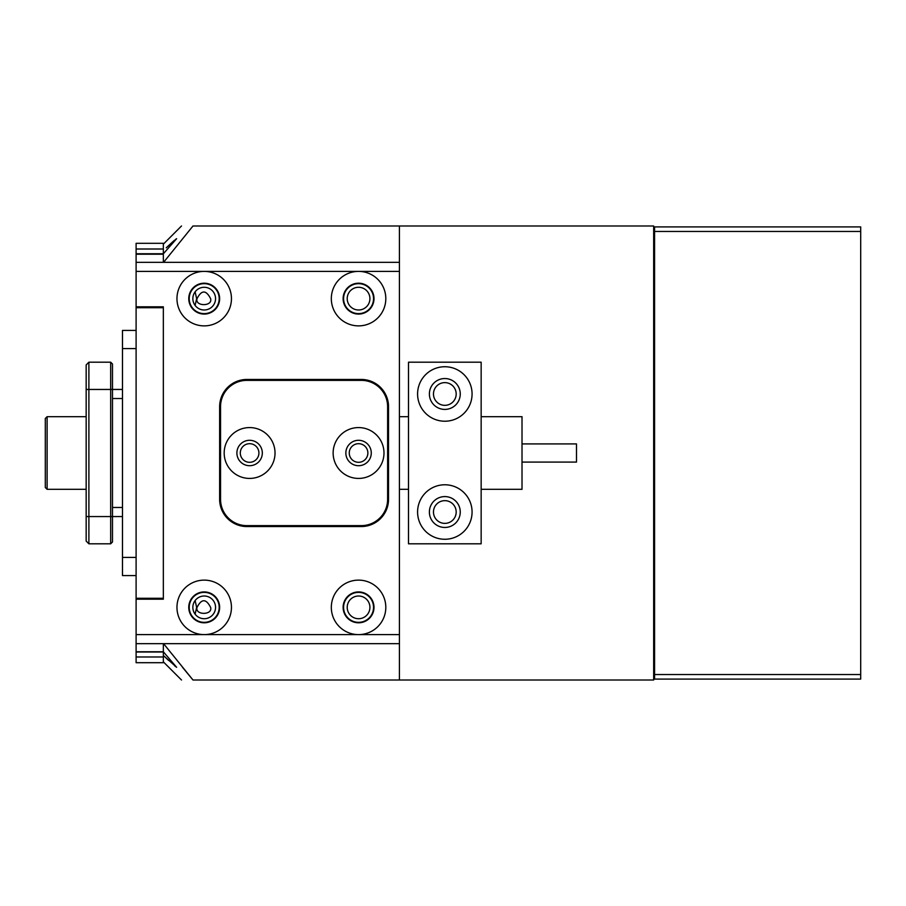 <?xml version="1.0" encoding="UTF-8"?>
<svg xmlns="http://www.w3.org/2000/svg" width="906" height="906" viewBox="0 0 906 906"><rect width="100%" height="100%" fill="white"/><g stroke="black" fill="none" stroke-linecap="round" stroke-linejoin="round"><path stroke-width="1.36" d="M358.561 478.425A25.425 25.425 0 0 0 383.985 453A25.425 25.425 0 0 0 358.561 427.575A25.425 25.425 0 0 0 333.136 453A25.425 25.425 0 0 0 358.561 478.425M358.561 465.707A12.707 12.707 0 0 0 371.279 453A12.707 12.707 0 0 0 358.561 440.293A12.707 12.707 0 0 0 345.854 453A12.707 12.707 0 0 0 358.561 465.707M249.603 478.425A25.425 25.425 0 0 0 275.028 453A25.425 25.425 0 0 0 249.603 427.575A25.425 25.425 0 0 0 224.178 453A25.425 25.425 0 0 0 249.603 478.425M249.603 465.707A12.707 12.707 0 0 0 262.321 453A12.707 12.707 0 0 0 249.603 440.293A12.707 12.707 0 0 0 236.896 453A12.707 12.707 0 0 0 249.603 465.707M361.29 380.361L246.885 380.361A26.331 26.331 0 0 0 220.543 406.692L220.543 499.308A26.331 26.331 0 0 0 246.885 525.639L361.29 525.639A26.331 26.331 0 0 0 387.621 499.308L387.621 406.692A26.331 26.331 0 0 0 361.29 380.361M417.587 512.026A27.237 27.237 0 0 0 444.823 539.263A27.237 27.237 0 0 0 472.071 512.026A27.237 27.237 0 0 0 444.823 484.778A27.237 27.237 0 0 0 417.587 512.026M429.387 512.026A15.436 15.436 0 0 0 444.823 527.462A15.436 15.436 0 0 0 460.259 512.026A15.436 15.436 0 0 0 444.823 496.59A15.436 15.436 0 0 0 429.387 512.026M429.387 393.974A15.436 15.436 0 0 0 444.823 409.41A15.436 15.436 0 0 0 460.259 393.974A15.436 15.436 0 0 0 444.823 378.538A15.436 15.436 0 0 0 429.387 393.974M417.587 393.974A27.237 27.237 0 0 0 444.823 421.222A27.237 27.237 0 0 0 472.071 393.974A27.237 27.237 0 0 0 444.823 366.737A27.237 27.237 0 0 0 417.587 393.974M481.154 362.196L408.504 362.196L408.504 543.804L481.154 543.804L481.154 362.196M522.015 443.917L576.488 443.917L576.488 462.083L522.015 462.083M481.154 489.319L522.015 489.319L522.015 416.681L481.154 416.681M136.104 330.418L122.48 330.418L122.48 575.582L136.104 575.582M136.104 656.986L163.34 656.986L163.34 662.694L136.104 662.694L136.104 306.806L163.34 306.806L163.34 599.194L136.104 599.194M136.104 306.806L136.104 243.306L163.34 243.306L163.34 254.212L136.104 254.212M163.34 262.321L163.34 254.212M136.104 651.765L163.34 651.765L163.34 643.679M136.104 249.003L163.34 249.003M136.104 598.288L163.34 598.288L163.34 306.806L163.34 307.712L136.104 307.712M163.34 253.759L136.104 253.759M136.104 652.014L163.34 652.014M45.3 487.507L45.3 418.493L47.112 416.681L47.112 489.319L45.3 487.507M122.48 516.556L112.491 516.556L112.491 541.981L110.679 543.804L110.679 362.196L88.89 362.196L88.89 543.804L110.679 543.804M122.48 389.444L112.491 389.444L112.491 516.556L86.161 516.556L86.161 364.925L88.89 362.196M110.679 362.196L112.491 364.019L112.491 389.444L86.161 389.444M88.89 543.804L86.161 541.075L86.161 516.556M189.218 298.64A14.983 14.983 0 0 1 204.201 283.657A14.983 14.983 0 0 1 219.184 298.64A14.983 14.983 0 0 1 204.201 313.623A14.983 14.983 0 0 1 189.218 298.64M215.549 298.64A11.348 11.348 0 0 0 204.201 287.281A11.348 11.348 0 0 0 192.853 298.64A11.348 11.348 0 0 0 204.201 309.988A11.348 11.348 0 0 0 215.549 298.64M189.218 607.36A14.983 14.983 0 0 1 204.201 592.377A14.983 14.983 0 0 1 219.184 607.36A14.983 14.983 0 0 1 204.201 622.343A14.983 14.983 0 0 1 189.218 607.36M215.549 607.36A11.348 11.348 0 0 0 204.201 596.012A11.348 11.348 0 0 0 192.853 607.36A11.348 11.348 0 0 0 204.201 618.719A11.348 11.348 0 0 0 215.549 607.36M343.589 607.36A14.983 14.983 0 0 1 358.561 592.377A14.983 14.983 0 0 1 373.544 607.36A14.983 14.983 0 0 1 358.561 622.343A14.983 14.983 0 0 1 343.589 607.36M369.92 607.36A11.348 11.348 0 0 0 358.561 596.012A11.348 11.348 0 0 0 347.213 607.36A11.348 11.348 0 0 0 358.561 618.719A11.348 11.348 0 0 0 369.92 607.36M343.589 298.64A14.983 14.983 0 0 1 358.561 283.657A14.983 14.983 0 0 1 373.544 298.64A14.983 14.983 0 0 1 358.561 313.623A14.983 14.983 0 0 1 343.589 298.64M369.92 298.64A11.348 11.348 0 0 0 358.561 287.281A11.348 11.348 0 0 0 347.213 298.64A11.348 11.348 0 0 0 358.561 309.988A11.348 11.348 0 0 0 369.92 298.64M195.118 291.823L196.636 298.64L195.118 305.447M197.044 298.64C201.551 289.818 206.081 289.818 210.6 298.64C212.91 306.613 194.745 306.613 197.044 298.64M195.118 600.553L196.636 607.36L195.118 614.177M197.044 607.36C201.551 598.549 206.081 598.549 210.6 607.36C212.91 615.344 194.745 615.344 197.044 607.36M456.182 393.974A11.348 11.348 0 0 0 444.823 382.626A11.348 11.348 0 0 0 433.476 393.974A11.348 11.348 0 0 0 444.823 405.333A11.348 11.348 0 0 0 456.182 393.974M456.182 512.026A11.348 11.348 0 0 0 444.823 500.667A11.348 11.348 0 0 0 433.476 512.026A11.348 11.348 0 0 0 444.823 523.374A11.348 11.348 0 0 0 456.182 512.026M166.24 247.802L176.625 238.708L163.34 253.782M176.636 238.708L175.526 239.422M174.518 240.249L172.808 241.732M172.672 241.857L166.84 247.236M136.104 262.321L399.421 262.321L399.421 225.99L653.668 225.99L653.668 680.01L192.989 680.01C177.678 680.01 177.678 680.01 192.989 680.01L163.59 643.679M399.421 225.99L192.989 225.99C177.678 225.99 177.678 225.99 192.989 225.99L163.59 262.321M163.34 656.986L163.34 655.446L168.595 660.406M163.34 652.218L163.34 655.446L176.625 667.292L163.34 651.765M399.421 262.321L399.421 680.01M182.502 667.292L192.989 680.01M174.892 666.069L175.481 666.556M204.201 325.877A27.237 27.237 0 0 0 231.449 298.64A27.237 27.237 0 0 0 204.201 271.392A27.237 27.237 0 0 0 176.964 298.64A27.237 27.237 0 0 0 204.201 325.877M204.201 314.076A15.436 15.436 0 0 0 219.637 298.64A15.436 15.436 0 0 0 204.201 283.204A15.436 15.436 0 0 0 188.765 298.64A15.436 15.436 0 0 0 204.201 314.076M358.561 325.877A27.237 27.237 0 0 0 385.809 298.64A27.237 27.237 0 0 0 358.561 271.392A27.237 27.237 0 0 0 331.324 298.64A27.237 27.237 0 0 0 358.561 325.877M358.561 314.076A15.436 15.436 0 0 0 373.997 298.64A15.436 15.436 0 0 0 358.561 283.204A15.436 15.436 0 0 0 343.125 298.64A15.436 15.436 0 0 0 358.561 314.076M249.603 462.309A9.309 9.309 0 0 0 258.912 453A9.309 9.309 0 0 0 249.603 443.691A9.309 9.309 0 0 0 240.294 453A9.309 9.309 0 0 0 249.603 462.309M358.561 462.309A9.309 9.309 0 0 0 367.87 453A9.309 9.309 0 0 0 358.561 443.691A9.309 9.309 0 0 0 349.263 453A9.309 9.309 0 0 0 358.561 462.309M136.104 634.608L204.201 634.608A27.237 27.237 0 0 0 231.449 607.36A27.237 27.237 0 0 0 204.201 580.123A27.237 27.237 0 0 0 176.964 607.36A27.237 27.237 0 0 0 204.201 634.608L358.561 634.608A27.237 27.237 0 0 0 385.809 607.36A27.237 27.237 0 0 0 358.561 580.123A27.237 27.237 0 0 0 331.324 607.36A27.237 27.237 0 0 0 358.561 634.608L399.421 634.608M204.201 622.796A15.436 15.436 0 0 0 219.637 607.36A15.436 15.436 0 0 0 204.201 591.924A15.436 15.436 0 0 0 188.765 607.36A15.436 15.436 0 0 0 204.201 622.796M358.561 622.796A15.436 15.436 0 0 0 373.997 607.36A15.436 15.436 0 0 0 358.561 591.924A15.436 15.436 0 0 0 343.125 607.36A15.436 15.436 0 0 0 358.561 622.796M361.29 379.455L246.885 379.455A27.237 27.237 0 0 0 219.637 406.692L219.637 499.308A27.237 27.237 0 0 0 246.885 526.545L361.29 526.545A27.237 27.237 0 0 0 388.527 499.308L388.527 406.692A27.237 27.237 0 0 0 361.29 379.455M399.421 643.679L136.104 643.679M653.668 226.908L860.7 226.908L860.7 679.092L654.585 679.092L654.585 674.551L860.7 674.551M653.668 679.092L654.585 679.092M860.7 231.449L654.585 231.449L654.585 674.551M654.585 231.449L654.585 226.908M122.48 557.417L136.104 557.417M122.48 348.584L136.104 348.584M122.48 507.485L112.491 507.485M122.48 398.515L112.491 398.515M399.421 271.392L136.104 271.392M654.585 356.93L653.668 356.93M654.585 568.277L653.668 568.277M653.668 549.07L654.585 549.07M653.668 337.723L654.585 337.723M399.421 416.681L408.504 416.681M399.421 489.319L408.504 489.319M47.112 416.681L45.3 418.493L47.112 416.681L86.161 416.681M86.161 489.319L47.112 489.319M163.34 244.156L181.506 225.99M163.34 661.844L181.506 680.01"/></g></svg>
